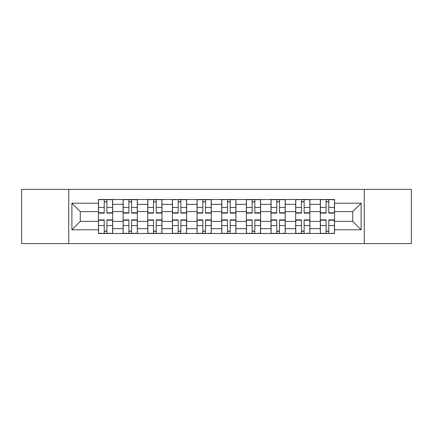<?xml version="1.0" encoding="UTF-8"?>
<svg xmlns="http://www.w3.org/2000/svg" width="433" height="433" viewBox="0 0 433 433"><rect width="100%" height="100%" fill="white"/><g stroke="black" fill="none" stroke-linecap="round" stroke-linejoin="round"><path stroke-width="0.65" d="M364.256 243.6L411.35 243.6L411.35 189.4L21.65 189.4L21.65 243.6L364.256 243.6L364.256 189.4M123.107 233.49L123.107 204.333L112.677 204.333L112.677 233.49M112.677 204.333L112.677 199.51M123.107 204.333L123.107 199.51M137.326 199.51L137.326 233.49M147.756 233.49L147.756 199.51M161.98 199.51L161.98 233.49M172.41 233.49L172.41 199.51M186.634 199.51L186.634 233.49M197.064 233.49L197.064 199.51M211.282 199.51L211.282 233.49M221.718 233.49L221.718 199.51M235.936 199.51L235.936 233.49M246.366 233.49L246.366 199.51M260.59 199.51L260.59 233.49M271.02 233.49L271.02 199.51M285.244 199.51L285.244 233.49M295.674 233.49L295.674 199.51M309.893 199.51L309.893 233.49M320.323 233.49L320.323 199.51M320.323 221.398L309.893 221.398M295.674 221.398L285.244 221.398M271.02 221.398L260.59 221.398M246.366 221.398L235.936 221.398M221.718 221.398L211.282 221.398M197.064 221.398L186.634 221.398M172.41 221.398L161.98 221.398M147.756 221.398L137.326 221.398M123.107 221.398L112.677 221.398M320.323 211.602L309.893 211.602M295.674 211.602L285.244 211.602M271.02 211.602L260.59 211.602M246.366 211.602L235.936 211.602M221.718 211.602L211.282 211.602M197.064 211.602L186.634 211.602M172.41 211.602L161.98 211.602M147.756 211.602L137.326 211.602M123.107 211.602L112.677 211.602M80.278 221.398L98.453 221.398L98.453 211.602L80.278 211.602L80.278 221.398L71.905 229.777L71.905 203.223L98.453 203.223L98.453 211.602M334.547 211.602L334.547 221.398L352.722 221.398L352.722 211.602L334.547 211.602L334.547 199.51L98.453 199.51L98.453 203.223M334.547 203.223L361.095 203.223L361.095 229.777L334.547 229.777L334.547 221.398M98.453 221.398L98.453 233.49L334.547 233.49L334.547 229.777M98.453 229.777L71.905 229.777M68.744 243.6L68.744 189.4M106.908 231.119L104.218 231.119M104.218 201.881L106.908 201.881M131.562 231.119L128.872 231.119M128.872 201.881L131.562 201.881M156.21 231.119L153.526 231.119M153.526 201.881L156.21 201.881M180.864 231.119L178.179 231.119M178.179 201.881L180.864 201.881M205.518 231.119L202.828 231.119M202.828 201.881L205.518 201.881M230.172 231.119L227.482 231.119M227.482 201.881L230.172 201.881M254.821 231.119L252.136 231.119M252.136 201.881L254.821 201.881M279.474 231.119L276.79 231.119M276.79 201.881L279.474 201.881M304.128 231.119L301.438 231.119M301.438 201.881L304.128 201.881M328.782 231.119L326.092 231.119M326.092 201.881L328.782 201.881M71.905 203.223L80.278 211.602M352.722 221.398L361.095 229.777M352.722 211.602L361.095 203.223M106.908 212.771L112.596 212.771L112.596 213.101L106.908 213.101L106.908 199.673L112.596 199.673L104.218 199.673L104.218 213.101L98.529 213.101L98.529 199.673L104.218 199.673L98.529 199.673M112.596 212.771L112.596 199.673M104.218 201.724L106.908 201.724M104.218 220.229L98.529 220.229L98.529 219.899L104.218 219.899L104.218 233.327L98.529 233.327L106.908 233.327L106.908 219.899L112.596 219.899L112.596 233.327L106.908 233.327L112.596 233.327M98.529 220.229L98.529 233.327M106.908 231.276L104.218 231.276M131.562 212.771L137.25 212.771L137.25 213.101L131.562 213.101L131.562 199.673L137.25 199.673L128.872 199.673L128.872 213.101L123.183 213.101L123.183 199.673L128.872 199.673L123.183 199.673M137.25 212.771L137.25 199.673M128.872 201.724L131.562 201.724M156.21 212.771L161.899 212.771L161.899 213.101L156.21 213.101L156.21 199.673L161.899 199.673L153.526 199.673L153.526 213.101L147.837 213.101L147.837 199.673L151.155 199.673M161.899 212.771L161.899 199.673M153.526 201.724L156.21 201.724M128.872 220.229L123.183 220.229L123.183 219.899L128.872 219.899L128.872 233.327L123.183 233.327L131.562 233.327L131.562 219.899L137.25 219.899L137.25 233.327L131.562 233.327M123.183 220.229L123.183 233.327M131.562 231.276L128.872 231.276M153.526 220.229L147.837 220.229L147.837 219.899L153.526 219.899L153.526 233.327L147.837 233.327L156.21 233.327L156.21 219.899L161.899 219.899L161.899 233.327L158.581 233.327M147.837 220.229L147.837 233.327M156.21 231.276L153.526 231.276M180.864 212.771L186.553 212.771L186.553 213.101L180.864 213.101L180.864 199.673L186.553 199.673L178.179 199.673L178.179 213.101L172.491 213.101L172.491 199.673L175.809 199.673M186.553 212.771L186.553 199.673M178.179 201.724L180.864 201.724M205.518 212.771L211.207 212.771L211.207 213.101L205.518 213.101L205.518 199.673L211.207 199.673L202.828 199.673L202.828 213.101L197.139 213.101L197.139 199.673L202.828 199.673M211.207 212.771L211.207 199.673M202.828 201.724L205.518 201.724M230.172 212.771L235.861 212.771L235.861 213.101L230.172 213.101L230.172 199.673L235.861 199.673L227.482 199.673L227.482 213.101L221.793 213.101L221.793 199.673L225.111 199.673M235.861 212.771L235.861 199.673M227.482 201.724L230.172 201.724M178.179 220.229L172.491 220.229L172.491 219.899L178.179 219.899L178.179 233.327L172.491 233.327L180.864 233.327L180.864 219.899L186.553 219.899L186.553 233.327L183.235 233.327M172.491 220.229L172.491 233.327M180.864 231.276L178.179 231.276M202.828 220.229L197.139 220.229L197.139 219.899L202.828 219.899L202.828 233.327L197.139 233.327L205.518 233.327L205.518 219.899L211.207 219.899L211.207 233.327L207.889 233.327M197.139 220.229L197.139 233.327M205.518 231.276L202.828 231.276M227.482 220.229L221.793 220.229L221.793 219.899L227.482 219.899L227.482 233.327L221.793 233.327L230.172 233.327L230.172 219.899L235.861 219.899L235.861 233.327L232.543 233.327M221.793 220.229L221.793 233.327M230.172 231.276L227.482 231.276M254.821 212.771L260.509 212.771L260.509 213.101L254.821 213.101L254.821 199.673L260.509 199.673L252.136 199.673L252.136 213.101L246.447 213.101L246.447 199.673L252.136 199.673L246.447 199.673M260.509 212.771L260.509 199.673M252.136 201.724L254.821 201.724M252.136 220.229L246.447 220.229L246.447 219.899L252.136 219.899L252.136 233.327L246.447 233.327L254.821 233.327L254.821 219.899L260.509 219.899L260.509 233.327L257.191 233.327M246.447 220.229L246.447 233.327M254.821 231.276L252.136 231.276M279.474 212.771L285.163 212.771L285.163 213.101L279.474 213.101L279.474 199.673L285.163 199.673L276.79 199.673L276.79 213.101L271.101 213.101L271.101 199.673L276.79 199.673L271.101 199.673M285.163 212.771L285.163 199.673M276.79 201.724L279.474 201.724M276.79 220.229L271.101 220.229L271.101 219.899L276.79 219.899L276.79 233.327L271.101 233.327L279.474 233.327L279.474 219.899L285.163 219.899L285.163 233.327L281.845 233.327M271.101 220.229L271.101 233.327M279.474 231.276L276.79 231.276M304.128 212.771L309.817 212.771L309.817 213.101L304.128 213.101L304.128 199.673L309.817 199.673L301.438 199.673L301.438 213.101L295.75 213.101L295.75 199.673L299.068 199.673M309.817 212.771L309.817 199.673M301.438 201.724L304.128 201.724M301.438 220.229L295.75 220.229L295.75 219.899L301.438 219.899L301.438 233.327L295.75 233.327L304.128 233.327L304.128 219.899L309.817 219.899L309.817 233.327L306.499 233.327M295.75 220.229L295.75 233.327M304.128 231.276L301.438 231.276M328.782 212.771L334.471 212.771L334.471 213.101L328.782 213.101L328.782 199.673L334.471 199.673L326.092 199.673L326.092 213.101L320.404 213.101L320.404 199.673L323.722 199.673M334.471 212.771L334.471 199.673M326.092 201.724L328.782 201.724M326.092 220.229L320.404 220.229L320.404 219.899L326.092 219.899L326.092 233.327L320.404 233.327L328.782 233.327L328.782 219.899L334.471 219.899L334.471 233.327L331.148 233.327M320.404 220.229L320.404 233.327M328.782 231.276L326.092 231.276M295.674 204.333L285.244 204.333M271.02 204.333L260.59 204.333M246.366 204.333L235.936 204.333M221.718 204.333L211.282 204.333M197.064 204.333L186.634 204.333M172.41 204.333L161.98 204.333M147.756 204.333L137.326 204.333M320.323 204.333L309.893 204.333M295.674 228.667L285.244 228.667M271.02 228.667L260.59 228.667M246.366 228.667L235.936 228.667M221.718 228.667L211.282 228.667M197.064 228.667L186.634 228.667M172.41 228.667L161.98 228.667M147.756 228.667L137.326 228.667M123.107 228.667L112.677 228.667M320.323 228.667L309.893 228.667M106.908 207.434L112.596 207.434M98.529 212.771L104.218 212.771M98.529 207.434L104.218 207.434M104.218 225.566L98.529 225.566M112.596 220.229L106.908 220.229M112.596 225.566L106.908 225.566M131.562 207.434L137.25 207.434M123.183 212.771L128.872 212.771M123.183 207.434L128.872 207.434M156.21 207.434L161.899 207.434M147.837 212.771L153.526 212.771M147.837 207.434L153.526 207.434M128.872 225.566L123.183 225.566M137.25 220.229L131.562 220.229M137.25 225.566L131.562 225.566M153.526 225.566L147.837 225.566M161.899 220.229L156.21 220.229M161.899 225.566L156.21 225.566M180.864 207.434L186.553 207.434M172.491 212.771L178.179 212.771M172.491 207.434L178.179 207.434M205.518 207.434L211.207 207.434M197.139 212.771L202.828 212.771M197.139 207.434L202.828 207.434M230.172 207.434L235.861 207.434M221.793 212.771L227.482 212.771M221.793 207.434L227.482 207.434M178.179 225.566L172.491 225.566M186.553 220.229L180.864 220.229M186.553 225.566L180.864 225.566M202.828 225.566L197.139 225.566M211.207 220.229L205.518 220.229M211.207 225.566L205.518 225.566M227.482 225.566L221.793 225.566M235.861 220.229L230.172 220.229M235.861 225.566L230.172 225.566M254.821 207.434L260.509 207.434M246.447 212.771L252.136 212.771M246.447 207.434L252.136 207.434M252.136 225.566L246.447 225.566M260.509 220.229L254.821 220.229M260.509 225.566L254.821 225.566M279.474 207.434L285.163 207.434M271.101 212.771L276.79 212.771M271.101 207.434L276.79 207.434M276.79 225.566L271.101 225.566M285.163 220.229L279.474 220.229M285.163 225.566L279.474 225.566M304.128 207.434L309.817 207.434M295.75 212.771L301.438 212.771M295.75 207.434L301.438 207.434M301.438 225.566L295.75 225.566M309.817 220.229L304.128 220.229M309.817 225.566L304.128 225.566M328.782 207.434L334.471 207.434M320.404 212.771L326.092 212.771M320.404 207.434L326.092 207.434M326.092 225.566L320.404 225.566M334.471 220.229L328.782 220.229M334.471 225.566L328.782 225.566"/></g></svg>
